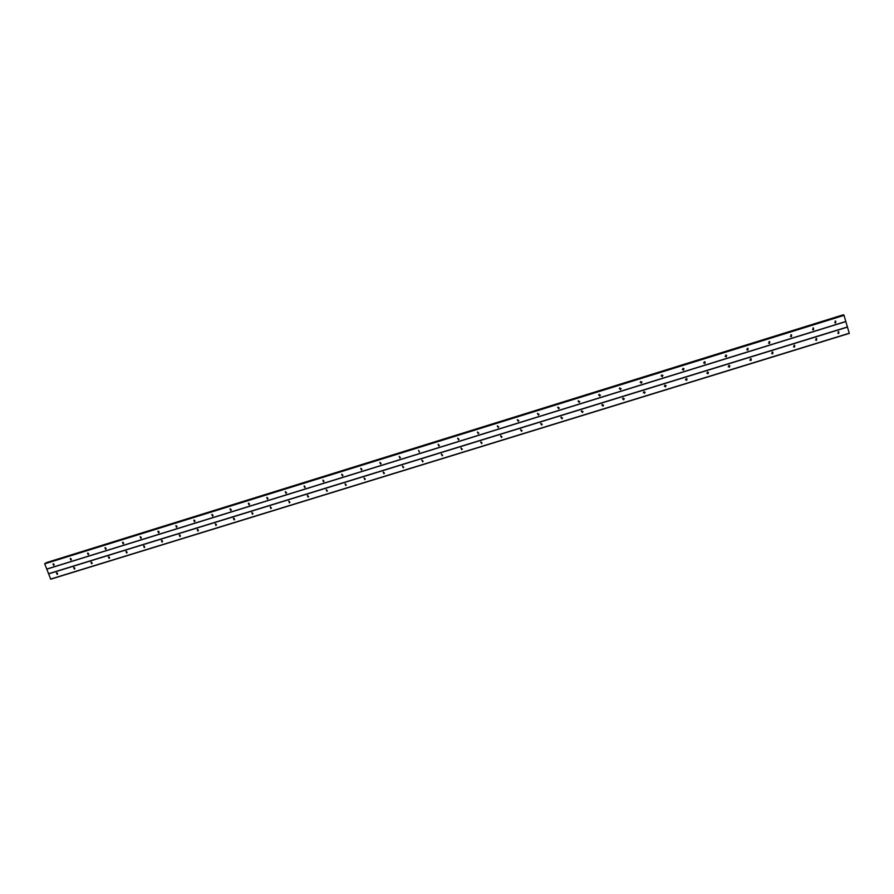<?xml version="1.0" encoding="UTF-8"?>
<svg xmlns="http://www.w3.org/2000/svg" width="894" height="894" viewBox="0 0 894 894"><rect width="100%" height="100%" fill="white"/><g stroke="black" fill="none" stroke-linecap="round" stroke-linejoin="round"><path stroke-width="1.34" d="M835.678 322.935L835.141 321.08L835.678 322.935M835.655 321.047L835.689 322.421L834.705 322.734M813.495 329.819L812.948 327.975L813.495 329.819M813.54 327.964L813.518 329.305L812.49 329.584M791.458 336.647L790.911 334.814L791.458 336.647M791.581 334.825L791.503 336.155L790.408 336.379M769.566 343.441L769.019 341.609L769.566 343.441M769.779 341.664L769.645 342.95L768.482 343.106M747.831 350.18L747.283 348.358L747.831 350.18M748.133 348.47L747.932 349.688L746.702 349.777M726.241 356.874L725.693 355.052L726.241 356.874M726.621 355.242L726.364 356.382L725.079 356.393M704.807 363.523L704.249 361.712L704.807 363.523M705.265 361.981L704.953 363.031L703.6 362.942M683.508 370.127L682.96 368.317L683.508 370.127M684.044 368.686L683.374 369.803L682.278 369.434M662.353 376.687L661.806 374.888L662.353 376.687M662.946 375.357L662.264 376.352L661.124 375.871M641.344 383.191L640.797 381.414L641.344 383.191M641.981 381.984L641.3 382.856L640.115 382.263M620.481 389.661L619.922 387.884L620.481 389.661M621.129 388.566L620.481 389.303L619.263 388.622M599.751 396.098L599.192 394.321L599.751 396.098M600.41 395.103L599.796 395.729L598.567 394.936M579.167 402.479L578.597 400.713L579.167 402.479M579.826 401.574L579.245 402.099L578.027 401.227M558.716 408.815L558.147 407.061L558.716 408.815M559.365 407.999L558.828 408.424L557.621 407.485M538.4 415.118L537.83 413.363L538.4 415.118M539.037 414.369L537.35 413.71M518.218 421.376L517.648 419.632L518.218 421.376M518.844 420.683L517.224 419.912M498.17 427.589L497.589 425.857L498.17 427.589M498.774 426.941L497.232 426.08M478.245 433.769L477.675 432.037L478.245 433.769M478.849 433.154L477.362 432.215M458.466 439.904L457.884 438.183L458.466 439.904M459.047 439.323L457.616 438.317M438.798 446.005L438.228 444.284L438.798 446.005M439.379 445.435L438.015 444.385M419.275 452.062L418.694 450.352L419.275 452.062M419.465 451.973L418.526 450.42M399.864 458.074L399.283 456.376L399.864 458.074M400.423 457.549L399.171 456.421M380.587 464.053L380.006 462.354L380.587 464.053M381.135 463.528L379.928 462.388M361.433 469.987L360.852 468.3L361.433 469.987M361.969 469.473L360.818 468.311M342.402 475.899L341.653 474.278L342.402 475.899M342.938 475.384L341.821 474.211M323.494 481.754L322.902 480.078L323.494 481.754M324.019 481.251L322.946 480.067M304.698 487.588L304.116 485.911L304.698 487.588M305.234 487.074L304.195 485.889M286.035 493.376L285.298 491.767L286.035 493.376M286.561 492.862L285.566 491.678L286.538 492.862M267.485 499.12L266.747 497.522L267.485 499.12M268.01 498.606L267.038 497.433M249.046 504.842L248.308 503.244L249.046 504.842M249.571 504.317L248.644 503.154M230.73 510.519L229.993 508.932L230.73 510.519M231.244 509.993L230.361 508.842M212.526 516.162L211.8 514.575L212.526 516.162M213.04 515.626L212.18 514.486M194.434 521.772L193.842 520.14L194.434 521.772M194.959 521.224L194.121 520.107M176.453 527.348L175.861 525.717L176.453 527.348M176.978 526.789L176.185 525.694M158.596 532.891L157.869 531.315L158.596 532.891M159.11 532.31L158.35 531.237M140.839 538.389L140.123 536.825L140.839 538.389M141.353 537.808L140.626 536.758M123.193 543.865L122.478 542.3L123.193 543.865M123.707 543.261L123.003 542.245M105.66 549.307L104.944 547.743L105.66 549.307M106.174 548.681L105.503 547.698M88.227 554.705L87.511 553.151L88.227 554.705M88.741 554.068L88.104 553.118M70.905 560.08L70.19 558.526L70.905 560.08M71.419 559.42L70.816 558.504M53.696 565.421L52.981 563.868L53.696 565.421M54.199 564.729L53.629 563.857M838.751 333.518L838.214 331.674L838.751 333.518M838.74 331.652L838.762 332.959L837.745 333.294M816.568 340.357L816.032 338.513L816.568 340.357M816.635 338.513L816.613 339.809L815.54 340.1M794.554 347.151L794.006 345.319L794.554 347.151M794.699 345.341L794.61 346.615L793.481 346.838M772.673 353.89L772.137 352.068L772.673 353.89M772.908 352.135L772.762 353.365L771.578 353.532M750.949 360.584L750.412 358.762L750.949 360.584M751.262 358.885L751.061 360.058L749.809 360.159M729.381 367.244L728.833 365.422L729.381 367.244M729.772 365.612L729.515 366.719L728.208 366.73M707.947 373.848L707.4 372.038L707.947 373.848M708.417 372.306L708.115 373.323L706.741 373.245M686.67 380.408L686.111 378.609L686.67 380.408M687.195 378.967L686.525 380.062L685.441 379.693M665.527 386.923L664.98 385.135L665.527 386.923M666.108 385.593L665.427 386.566L664.298 386.107M644.54 393.394L643.982 391.617L644.54 393.394M645.155 392.164L644.473 393.025L643.3 392.466M623.677 399.819L623.118 398.042L623.677 399.819M624.325 398.702L623.666 399.45L622.459 398.78M602.969 406.211L602.4 404.446L602.969 406.211M603.618 405.194L602.992 405.82L601.774 405.06M582.385 412.559L581.826 410.793L582.385 412.559M583.044 411.62L582.452 412.156L581.234 411.318M561.946 418.85L561.376 417.096L561.946 418.85M562.594 418.001L562.058 418.437L560.84 417.532M541.641 425.119L541.071 423.365L541.641 425.119M542.278 424.326L540.591 423.722M521.47 431.333L520.9 429.589L521.47 431.333M522.096 430.606L520.464 429.88M501.433 437.512L500.863 435.78L501.433 437.512M502.048 436.831L500.472 436.015M481.52 443.647L480.95 441.915L481.52 443.647M482.123 442.999L480.626 442.105M461.751 449.749L461.17 448.028L461.751 449.749M462.343 449.134L460.891 448.173M442.094 455.806L441.524 454.085L442.094 455.806M442.675 455.214L441.29 454.197M422.571 461.818L422.002 460.108L422.571 461.818M422.773 461.729L423.141 461.259L421.812 460.198M403.183 467.797L402.602 466.098L403.183 467.797M403.742 467.238L402.468 466.154M383.917 473.742L383.336 472.043L383.917 473.742M384.465 473.194L383.235 472.077M364.763 479.642L364.182 477.955L364.763 479.642M365.322 479.106L364.137 477.977M345.743 485.509L345.162 483.822L345.743 485.509M346.291 484.973L345.151 483.833M326.846 491.331L326.254 489.655L326.846 491.331M327.383 490.806L326.288 489.655M308.061 497.12L307.312 495.522L308.061 497.12M308.598 496.595L307.547 495.432M289.399 502.875L288.807 501.21L289.399 502.875M289.935 502.339L288.918 501.188L289.935 502.339M270.86 508.597L270.267 506.932L270.86 508.597M271.385 508.06L270.413 506.909L271.396 508.027M252.432 514.274L251.84 512.62L252.432 514.274M252.957 513.726L252.019 512.586M234.116 519.917L233.379 518.33L234.116 519.917M234.653 519.369L233.736 518.241M215.923 525.527L215.331 523.884L215.923 525.527M216.449 524.968L215.577 523.85M197.842 531.103L197.25 529.471L197.842 531.103M198.367 530.533L197.529 529.438M179.873 536.635L179.281 535.014L179.873 536.635M180.398 536.065L179.582 534.981M162.015 542.144L161.412 540.524L162.015 542.144M162.54 541.552L161.758 540.501M144.269 547.62L143.666 545.999L144.269 547.62M144.783 547.016L144.046 545.977M126.635 553.051L125.909 551.497L126.635 553.051M127.149 552.436L126.434 551.43M109.102 558.459L108.375 556.906L109.102 558.459M109.616 557.822L108.934 556.85M91.68 563.823L90.965 562.281L91.68 563.823M92.194 563.175L91.546 562.237M74.37 569.165L73.643 567.623L74.37 569.165M74.873 568.495L74.269 567.589M57.16 574.473L56.434 572.931L57.16 574.473M57.663 573.78L57.082 572.92M162.54 541.25L162.049 540.591M180.409 535.819L179.828 535.037M198.39 530.343L197.719 529.471M216.471 524.823L215.722 523.873M234.664 519.258L233.848 518.241M252.98 513.659L252.086 512.586M308.519 496.606L307.525 495.522M327.215 490.828L326.243 489.823M346.023 485.017L345.106 484.101M364.942 479.162L364.093 478.357M383.962 473.261L383.224 472.591M159.121 532.019L158.629 531.327M177.001 526.555L176.409 525.75M194.981 521.046L194.311 520.14M213.074 515.492L212.325 514.508M231.267 509.893L230.462 508.842M249.582 504.261L248.711 503.154M268.01 498.584L267.071 497.433M305.133 487.085L304.172 485.99M323.829 481.274L322.902 480.257M342.648 475.418L341.765 474.502M361.567 469.518L360.763 468.724M380.587 463.573L379.916 462.936M48.578 573.713L50.701 579.211L849.3 333.406L843.936 315.079L44.7 563.846L48.578 573.713L847.445 326.958M843.936 315.079L44.89 563.511M46.13 563.119L843.422 314.9L46.086 562.84M46.354 562.617L843.277 314.789M46.823 569.143L845.892 321.594M46.7 569.053L845.88 321.449M44.7 563.846L844.126 315.347M44.711 563.611L844.025 315.113M50.545 579.089L849.278 333.216M48.555 573.892L847.523 327.126M46.097 562.773L843.388 314.833"/></g></svg>
